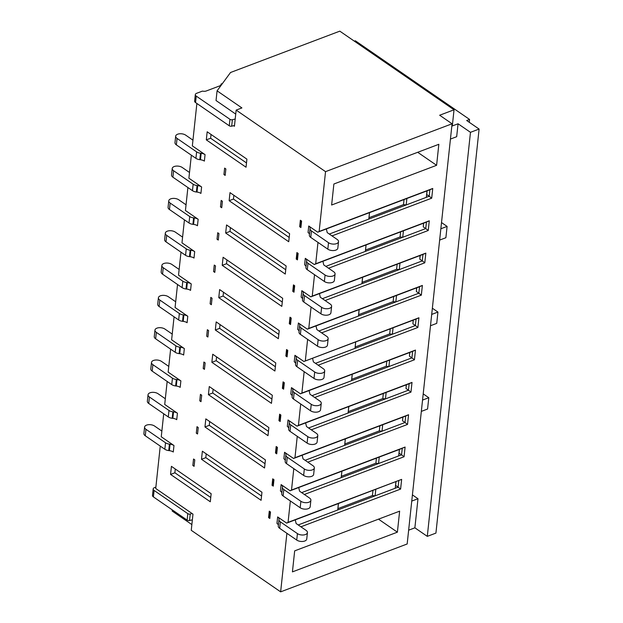 <?xml version="1.0" encoding="UTF-8"?>
<svg xmlns="http://www.w3.org/2000/svg" width="623" height="623" viewBox="0 0 623 623"><rect width="100%" height="100%" fill="white"/><g stroke="black" fill="none" stroke-linecap="round" stroke-linejoin="round"><path stroke-width="0.93" d="M318.182 365.187L417.885 327.464L418.921 317.769L303.915 361.504L294.928 355.312L294.235 361.776A5.724 2.998 -173.9 0 1 295.621 363.816M296.236 358.046L295.559 364.408A5.724 2.998 6.1 0 0 295.551 364.455A5.724 2.998 6.1 0 0 296.93 366.698L314.008 378.457A5.724 2.998 6.1 0 0 320.16 379.812A5.724 2.998 6.1 0 0 324.015 377.437L324.7 370.973A5.724 2.998 6.1 0 0 323.329 368.73L313.392 361.893L312.544 358.241L355.678 341.918L354.993 348.382L355.188 346.988L389.694 333.928L392.373 334.24L315.487 363.334M160.259 446.099L155.727 488.494L192.974 514.139L191.245 530.305L280.638 591.85L286.892 533.296M163.717 413.781L161.256 436.778L173.973 445.531A5.724 2.998 -173.9 0 0 170.079 444.199L169.386 450.663A5.724 2.998 -173.9 0 1 173.28 452.002L173.973 445.531M167.166 381.455L164.713 404.459L177.43 413.213A5.724 2.998 -173.9 0 0 173.529 411.873L172.836 418.337A5.724 2.998 -173.9 0 1 176.737 419.676L177.43 413.213M170.624 349.129L168.163 372.133L180.88 380.887A5.724 2.998 -173.9 0 0 176.987 379.555L176.293 386.019A5.724 2.998 -173.9 0 1 180.187 387.35L180.88 380.887M174.074 316.811L171.621 339.808L184.338 348.569A5.724 2.998 -173.9 0 0 180.436 347.229L179.751 353.693A5.724 2.998 -173.9 0 1 183.645 355.032L184.338 348.569M177.532 284.485L175.071 307.489L187.788 316.243A5.724 2.998 -173.9 0 0 183.894 314.911L183.201 321.375A5.724 2.998 -173.9 0 1 187.102 322.706L187.788 316.243M180.989 252.159L178.528 275.164L191.245 283.917A5.724 2.998 -173.9 0 0 187.344 282.585L186.659 289.049A5.724 2.998 -173.9 0 1 190.552 290.38L191.245 283.917M184.439 219.841L181.978 242.838L194.695 251.599A5.724 2.998 -173.9 0 0 190.802 250.259L190.108 256.723A5.724 2.998 -173.9 0 1 194.01 258.062L194.695 251.599M187.897 187.515L185.436 210.519L198.153 219.273A5.724 2.998 -173.9 0 0 194.259 217.941L193.566 224.405A5.724 2.998 -173.9 0 1 197.46 225.736L198.153 219.273M191.347 155.197L188.894 178.194L201.611 186.955A5.724 2.998 -173.9 0 0 197.709 185.615L197.016 192.079A5.724 2.998 -173.9 0 1 200.918 193.418L201.611 186.955M196.876 103.48L192.343 145.875L205.06 154.629A5.724 2.998 -173.9 0 0 201.167 153.289L200.474 159.761A5.724 2.998 -173.9 0 1 204.367 161.092L205.06 154.629M310.059 228.75L309.374 235.112A5.724 2.998 6.1 0 0 309.366 235.167A5.724 2.998 6.1 0 0 310.745 237.41L327.823 249.169L328.516 242.705L311.438 230.938A5.724 2.998 6.1 0 1 310.059 228.703A5.724 2.998 6.1 0 1 310.067 228.649L310.114 228.314A5.724 2.998 -173.9 0 0 310.122 228.259A5.724 2.998 -173.9 0 0 308.743 226.017L317.738 232.208L319.147 231.452L325.541 171.652L236.156 110.1L234.427 126.267L233.625 125.714L234.505 125.503M306.602 261.076L305.924 267.438A5.724 2.998 6.1 0 0 305.916 267.485A5.724 2.998 6.1 0 0 307.295 269.728L324.373 281.487L325.066 275.023L307.98 263.264A5.724 2.998 6.1 0 1 306.609 261.021A5.724 2.998 6.1 0 1 306.609 260.975L306.664 260.632A5.724 2.998 -173.9 0 0 306.664 260.585A5.724 2.998 -173.9 0 0 305.293 258.343L314.28 264.534L315.697 263.77L317.979 242.386M303.144 293.402L302.466 299.764A5.724 2.998 6.1 0 0 302.459 299.811A5.724 2.998 6.1 0 0 303.837 302.054L320.915 313.813L321.608 307.349L304.53 295.59A5.724 2.998 6.1 0 1 303.152 293.347A5.724 2.998 6.1 0 1 303.16 293.293L303.206 292.958A5.724 2.998 -173.9 0 0 303.214 292.903A5.724 2.998 -173.9 0 0 301.836 290.668L310.83 296.86L312.24 296.096L314.529 274.712M299.694 325.72L299.017 332.082A5.724 2.998 6.1 0 0 299.009 332.137A5.724 2.998 6.1 0 0 300.379 334.372L317.465 346.139L318.151 339.667L301.073 327.908A5.724 2.998 6.1 0 1 299.694 325.673A5.724 2.998 6.1 0 1 299.702 325.619L299.749 325.276A5.724 2.998 -173.9 0 0 299.756 325.229A5.724 2.998 -173.9 0 0 298.378 322.987L307.373 329.178L308.79 328.414L311.072 307.03M305.332 360.74L307.622 339.356M292.787 390.364L292.101 396.726A5.724 2.998 6.1 0 0 292.101 396.781A5.724 2.998 6.1 0 0 293.472 399.024L310.558 410.783L311.243 404.319L294.165 392.552A5.724 2.998 6.1 0 1 292.787 390.317A5.724 2.998 6.1 0 1 292.794 390.263L292.841 389.928A5.724 2.998 -173.9 0 0 292.849 389.873A5.724 2.998 -173.9 0 0 291.471 387.631L300.465 393.822L301.882 393.066L304.164 371.682M289.329 422.69L288.651 429.052A5.724 2.998 6.1 0 0 288.644 429.107A5.724 2.998 6.1 0 0 290.022 431.342L307.1 443.101L307.793 436.637L290.707 424.878A5.724 2.998 6.1 0 1 289.337 422.635A5.724 2.998 6.1 0 1 289.345 422.589L289.391 422.246A5.724 2.998 -173.9 0 0 289.391 422.199A5.724 2.998 -173.9 0 0 288.021 419.957L297.007 426.148L298.425 425.384L300.707 404M285.879 455.016L285.194 461.378A5.724 2.998 6.1 0 0 285.186 461.425A5.724 2.998 6.1 0 0 286.564 463.668L303.642 475.427L304.336 468.963L287.258 457.204A5.724 2.998 6.1 0 1 285.879 454.961A5.724 2.998 6.1 0 1 285.887 454.907L285.934 454.572A5.724 2.998 -173.9 0 0 285.941 454.517A5.724 2.998 -173.9 0 0 284.563 452.282L293.558 458.473L294.967 457.71L297.257 436.326M282.421 487.334L281.744 493.696A5.724 2.998 6.1 0 0 281.736 493.751A5.724 2.998 6.1 0 0 283.115 495.986L300.193 507.753L300.886 501.281L283.8 489.522A5.724 2.998 6.1 0 1 282.429 487.287A5.724 2.998 6.1 0 1 282.429 487.233L282.476 486.898A5.724 2.998 -173.9 0 0 282.484 486.843A5.724 2.998 -173.9 0 0 281.113 484.601L290.1 490.792L291.517 490.036L293.799 468.652M278.964 519.66L278.286 526.022A5.724 2.998 6.1 0 0 278.279 526.069A5.724 2.998 6.1 0 0 279.657 528.312L296.735 540.071L297.428 533.607L280.35 521.848A5.724 2.998 6.1 0 1 278.972 519.605A5.724 2.998 6.1 0 1 278.979 519.559L279.026 519.216A5.724 2.998 -173.9 0 0 279.034 519.169A5.724 2.998 -173.9 0 0 277.656 516.926L286.65 523.118L288.06 522.354L290.349 500.97M221.173 200.419L222.411 201.276L221.718 207.739L220.48 206.883L221.173 200.419M217.715 232.745L218.953 233.602L218.268 240.065L217.022 239.209L217.715 232.745M214.257 265.063L215.503 265.92L214.81 272.383L213.572 271.535L214.257 265.063M210.808 297.389L212.046 298.246L211.361 304.709L210.115 303.853L210.808 297.389M207.35 329.715L208.596 330.564L207.903 337.035L206.665 336.179L207.35 329.715M203.9 362.033L205.138 362.89L204.445 369.353L203.207 368.497L203.9 362.033M200.442 394.359L201.688 395.216L200.995 401.679L199.749 400.823L200.442 394.359M196.993 426.685L198.231 427.534L197.538 433.997L196.3 433.149L196.993 426.685M193.535 459.003L194.773 459.86L194.088 466.323L192.842 465.467L193.535 459.003M264.549 467.998L204.959 426.965L205.824 418.882L265.414 459.914L264.549 467.998M267.999 435.672L208.409 394.639L209.273 386.556L268.863 427.588L267.999 435.672M271.457 403.346L211.867 362.313L212.731 354.238L272.321 395.27L271.457 403.346M274.914 371.028L215.317 329.995L216.181 321.912L275.771 362.944L274.914 371.028M278.364 338.702L218.774 297.669L219.639 289.586L279.229 330.618L278.364 338.702M281.822 306.376L222.224 265.343L223.089 257.268L282.686 298.3L281.822 306.376M285.272 274.058L225.682 233.025L226.546 224.942L286.136 265.974L285.272 274.058M288.729 241.732L229.139 200.699L230.004 192.624L289.594 233.656L288.729 241.732M210.294 501.772L170.562 474.415L171.426 466.339L211.15 493.689L210.294 501.772M206.314 139.871L207.179 131.796L246.903 159.145L246.046 167.229L206.314 139.871L210.629 138.244L246.498 162.946M261.092 500.316L201.502 459.283L202.366 451.208L261.956 492.24L261.092 500.316M269.814 518.468L268.575 517.612L269.268 511.148L270.507 512.005L269.814 518.468A1.908 0.997 -173.9 0 1 269.354 517.721L270.008 511.662M273.271 486.142L272.033 485.294L272.718 478.83L273.964 479.679L273.271 486.142A1.908 0.997 -173.9 0 1 272.812 485.403L273.458 479.336M276.729 453.824L275.483 452.968L276.176 446.504L277.414 447.361L276.729 453.824A1.908 0.997 -173.9 0 1 276.269 453.077L276.916 447.01M280.179 421.498L278.94 420.642L279.626 414.178L280.872 415.035L280.179 421.498A1.908 0.997 -173.9 0 1 279.719 420.751L280.366 414.692M283.636 389.18L282.39 388.324L283.083 381.86L284.322 382.709L283.636 389.18A1.908 0.997 -173.9 0 1 283.177 388.433L283.823 382.366M287.086 356.854L285.848 355.998L286.541 349.534L287.779 350.391L287.086 356.854A1.908 0.997 -173.9 0 1 286.627 356.107L287.281 350.04M290.544 324.528L289.298 323.68L289.991 317.208L291.237 318.065L290.544 324.528A1.908 0.997 -173.9 0 1 290.084 323.781L290.731 317.722M293.994 292.21L292.755 291.354L293.449 284.89L294.687 285.747L293.994 292.21A1.908 0.997 -173.9 0 1 293.542 291.463L294.188 285.396M297.451 259.884L296.213 259.028L296.898 252.564L298.144 253.421L297.451 259.884A1.908 0.997 -173.9 0 1 296.992 259.137L297.638 253.078M300.909 227.559L299.663 226.71L300.356 220.246L301.594 221.095L300.909 227.559A1.908 0.997 -173.9 0 1 300.45 226.819L301.096 220.752M224.623 168.101L225.869 168.95L225.176 175.413L223.93 174.565L224.623 168.101M427.012 190.872L429.886 189.781L429.2 196.245L426.716 194.54L426.319 197.335L427.012 190.872L369.501 212.63L368.808 219.094L369.003 217.692L403.509 204.64L406.196 204.951L329.302 234.038M426.716 194.54L427.113 190.833M331.997 235.891L431.708 198.176L429.2 196.245L406.196 204.951L406.881 198.488M300.488 226.39L299.663 226.71M225.222 175.008A1.908 0.997 -173.9 0 1 223.93 174.565M431.708 198.176L432.744 188.473L429.886 189.781M317.738 232.208L369.501 212.63M432.744 188.473L319.147 231.452M403.509 204.64L404.054 199.555M369.003 217.692L369.548 212.607M300.909 526.801L400.612 489.078L401.648 479.383L288.06 522.354M304.359 494.475L404.07 456.76L405.106 447.057L291.517 490.036M307.817 462.157L407.528 424.434L408.563 414.739L294.967 457.71M311.274 429.831L410.978 392.108L412.013 382.413L298.425 425.384M314.724 397.505L414.435 359.79L415.471 350.087L301.882 393.066M321.632 332.861L421.343 295.138L422.378 285.443L308.79 328.414M325.089 300.543L424.793 262.82L425.836 253.125L312.24 296.096M328.539 268.217L428.25 230.494L429.286 220.799L315.697 263.77M325.541 171.652L452.072 123.782L439.659 115.232L454.035 109.796L452.306 125.955L458.061 123.782L470.474 132.325L427.292 536.364L414.879 527.821L408.641 530.181M280.638 591.85L407.169 543.98L452.072 123.782M397.388 532.174L292.428 571.883L294.671 550.872L399.639 511.164L397.388 532.174L378.496 519.161M331.631 205.014L333.881 184.003L438.841 144.295L436.598 165.305L331.631 205.014M298.215 524.948L337.721 509.996L337.915 508.602L372.422 495.542L375.101 495.853L337.721 509.996L338.414 503.532L401.648 479.383M375.794 489.39L375.101 495.853L395.231 488.237L395.924 481.774M400.612 489.078L398.113 487.155L395.231 488.237L396.026 481.743M297.428 533.607A5.724 2.998 6.1 0 0 303.58 534.962A5.724 2.998 6.1 0 0 307.435 532.587A5.724 2.998 6.1 0 0 306.057 530.344L296.12 523.507L295.271 519.855L338.414 503.532M277.656 516.926L276.962 523.39A5.724 2.998 -173.9 0 1 278.349 525.43M296.735 540.071A5.724 2.998 6.1 0 0 302.887 541.434A5.724 2.998 6.1 0 0 306.742 539.051L307.435 532.587M286.65 523.118L295.271 519.855M398.798 480.691L398.113 487.155L395.628 485.442M269.401 517.3L268.575 517.612M194.127 465.911A1.908 0.997 -173.9 0 1 192.842 465.467M372.422 495.542L372.967 490.465M337.915 508.602L338.46 503.516M192.959 140.159L185.685 135.144A5.724 2.998 6.1 0 0 179.533 133.789A5.724 2.998 6.1 0 0 175.678 136.172L174.985 142.636A5.724 2.998 6.1 0 0 176.364 144.879L195.926 158.343A5.724 2.998 6.1 0 0 199.819 159.683L200.474 159.761M189.501 172.478L182.228 167.47A5.724 2.998 6.1 0 0 176.075 166.115A5.724 2.998 6.1 0 0 172.221 168.498L171.535 174.962A5.724 2.998 6.1 0 0 172.906 177.197L192.468 190.669L193.161 184.206A5.724 2.998 6.1 0 0 197.063 185.537L197.709 185.615M193.161 184.206L173.599 170.733L172.906 177.197M172.221 168.498A5.724 2.998 6.1 0 0 173.599 170.733M192.468 190.669A5.724 2.998 6.1 0 0 196.37 192.001L197.016 192.079M186.043 204.803L178.77 199.796A5.724 2.998 6.1 0 0 172.626 198.433A5.724 2.998 6.1 0 0 168.771 200.816L168.078 207.28A5.724 2.998 6.1 0 0 169.456 209.523L189.018 222.995L189.711 216.524A5.724 2.998 6.1 0 0 193.605 217.863L194.259 217.941M189.711 216.524L170.149 203.059L169.456 209.523M168.771 200.816A5.724 2.998 6.1 0 0 170.149 203.059M189.018 222.995A5.724 2.998 6.1 0 0 192.912 224.327L193.566 224.405M182.594 237.122L175.32 232.114A5.724 2.998 6.1 0 0 169.168 230.759A5.724 2.998 6.1 0 0 165.313 233.142L164.628 239.606A5.724 2.998 6.1 0 0 165.998 241.849L185.561 255.313L186.254 248.85A5.724 2.998 6.1 0 0 190.147 250.189L190.802 250.259M186.254 248.85L166.691 235.377L165.998 241.849M165.313 233.142A5.724 2.998 6.1 0 0 166.691 235.377M185.561 255.313A5.724 2.998 6.1 0 0 189.462 256.653L190.108 256.723M179.136 269.447L171.862 264.44A5.724 2.998 6.1 0 0 165.71 263.085A5.724 2.998 6.1 0 0 161.863 265.46L161.17 271.932A5.724 2.998 6.1 0 0 162.548 274.167L182.111 287.639L182.796 281.175A5.724 2.998 6.1 0 0 186.698 282.507L187.344 282.585M182.796 281.175L163.234 267.703L162.548 274.167M161.863 265.46A5.724 2.998 6.1 0 0 163.234 267.703M182.111 287.639A5.724 2.998 6.1 0 0 186.004 288.971L186.659 289.049M175.686 301.773L168.412 296.766A5.724 2.998 6.1 0 0 162.26 295.403A5.724 2.998 6.1 0 0 158.406 297.786L157.712 304.25A5.724 2.998 6.1 0 0 159.091 306.493L178.653 319.957L179.346 313.494A5.724 2.998 6.1 0 0 183.24 314.833L183.894 314.911M179.346 313.494L159.784 300.029L159.091 306.493M158.406 297.786A5.724 2.998 6.1 0 0 159.784 300.029M178.653 319.957A5.724 2.998 6.1 0 0 182.555 321.297L183.201 321.375M172.228 334.092L164.955 329.084A5.724 2.998 6.1 0 0 158.803 327.729A5.724 2.998 6.1 0 0 154.956 330.112L154.263 336.576A5.724 2.998 6.1 0 0 155.641 338.811L175.203 352.283L175.888 345.82A5.724 2.998 6.1 0 0 179.79 347.151L180.436 347.229M175.888 345.82L156.326 332.347L155.641 338.811M154.956 330.112A5.724 2.998 6.1 0 0 156.326 332.347M175.203 352.283A5.724 2.998 6.1 0 0 179.097 353.623L179.751 353.693M168.778 366.417L161.505 361.41A5.724 2.998 6.1 0 0 155.353 360.047A5.724 2.998 6.1 0 0 151.498 362.43L150.805 368.894A5.724 2.998 6.1 0 0 152.183 371.137L171.746 384.609L172.439 378.145A5.724 2.998 6.1 0 0 176.332 379.477L176.987 379.555M172.439 378.145L152.876 364.673L152.183 371.137M151.498 362.43A5.724 2.998 6.1 0 0 152.876 364.673M171.746 384.609A5.724 2.998 6.1 0 0 175.639 385.941L176.293 386.019M165.321 398.743L158.047 393.728A5.724 2.998 6.1 0 0 151.895 392.373A5.724 2.998 6.1 0 0 148.04 394.756L147.355 401.22A5.724 2.998 6.1 0 0 148.726 403.463L168.288 416.927L168.981 410.464A5.724 2.998 6.1 0 0 172.883 411.803L173.529 411.873M168.981 410.464L149.419 396.999L148.726 403.463M148.04 394.756A5.724 2.998 6.1 0 0 149.419 396.999M168.288 416.927A5.724 2.998 6.1 0 0 172.189 418.267L172.836 418.337M161.863 431.061L154.59 426.054A5.724 2.998 6.1 0 0 148.445 424.699A5.724 2.998 6.1 0 0 144.591 427.074L143.897 433.546A5.724 2.998 6.1 0 0 145.276 435.781L164.838 449.253L165.531 442.789A5.724 2.998 6.1 0 0 169.425 444.121L170.079 444.199M165.531 442.789L145.969 429.317L145.276 435.781M144.591 427.074A5.724 2.998 6.1 0 0 145.969 429.317M164.838 449.253A5.724 2.998 6.1 0 0 168.732 450.585L169.386 450.663M354.355 41.157L355.344 40.783L469.563 119.429L466.689 120.519L479.103 129.062L470.474 132.325M454.035 109.796L339.815 31.15L230.541 72.494L217.077 90.833L216.041 100.529L235.728 114.087M235.198 119.04L232.371 119.709A1.908 0.997 -173.9 0 1 229.957 119.312L196.237 96.098A3.816 1.994 -173.9 0 1 195.318 94.603A3.816 1.994 -173.9 0 1 196.627 93.302L202.382 91.122L203.495 91.254A3.816 1.994 6.1 0 0 206.252 90.981L219.685 85.904A3.816 1.994 6.1 0 0 220.994 84.635L221.072 84.05L222.427 83.544M192.172 513.586L190.225 514.045A1.908 0.997 -173.9 0 1 187.811 513.656L154.091 490.441A3.816 1.994 -173.9 0 1 153.18 488.946A3.816 1.994 -173.9 0 1 154.488 487.638L155.875 487.116M192.367 519.839L189.532 520.517A1.908 0.997 -173.9 0 1 187.126 520.119L153.406 496.905A3.816 1.994 -173.9 0 1 152.487 495.41L153.18 488.946M191.861 524.589L172.166 511.031L172.291 509.902M479.103 129.062L435.921 533.101L427.292 536.364M439.643 240.081L445.881 237.721L447.096 226.406L440.85 228.766M441.512 222.567L447.096 226.406M281.113 484.601L280.42 491.064A5.724 2.998 -173.9 0 1 281.806 493.105M300.193 507.753A5.724 2.998 6.1 0 0 306.345 509.108A5.724 2.998 6.1 0 0 310.192 506.725L310.885 500.261A5.724 2.998 6.1 0 0 309.506 498.018L299.577 491.181L298.729 487.529L341.863 471.214L341.17 477.677L341.373 476.276L375.879 463.224L378.558 463.535L301.664 492.622M341.863 471.214L379.251 457.072L378.558 463.535L398.689 455.919L399.382 449.456L405.106 447.057M404.07 456.76L401.562 454.829L398.689 455.919L399.475 449.417M300.886 501.281A5.724 2.998 6.1 0 0 307.03 502.644A5.724 2.998 6.1 0 0 310.885 500.261M290.1 490.792L298.729 487.529M379.251 457.072L399.382 449.456M402.256 448.365L401.562 454.829L399.078 453.123M272.858 484.974L272.033 485.294M197.584 433.592A1.908 0.997 -173.9 0 1 196.3 433.149M375.879 463.224L376.424 458.139M341.373 476.276L341.91 471.19M402.536 420.798L402.832 417.13L405.705 416.039L405.02 422.503L402.536 420.798L402.933 417.091M407.528 424.434L405.02 422.503L344.628 445.352L344.823 443.958L379.329 430.898L382.016 431.209L382.701 424.746L402.832 417.13M276.308 452.656L275.483 452.968M201.034 401.267A1.908 0.997 -173.9 0 1 199.749 400.823M305.122 460.296L344.628 445.352L345.321 438.888L382.701 424.746M304.336 468.963A5.724 2.998 6.1 0 0 310.488 470.318A5.724 2.998 6.1 0 0 314.342 467.935A5.724 2.998 6.1 0 0 312.964 465.7L303.035 458.863L302.186 455.211L345.321 438.888M284.563 452.282L283.87 458.746A5.724 2.998 -173.9 0 1 285.256 460.779M303.642 475.427A5.724 2.998 6.1 0 0 309.795 476.782A5.724 2.998 6.1 0 0 313.649 474.407L314.342 467.935M293.558 458.473L302.186 455.211M408.563 414.739L405.705 416.039M379.329 430.898L379.874 425.813M344.823 443.958L345.368 438.872M405.986 388.472L406.289 384.804L409.163 383.721L408.47 390.185L405.986 388.472L406.383 384.773M410.978 392.108L408.47 390.185L348.086 413.033L348.28 411.632L382.787 398.58L385.466 398.884L386.159 392.42L406.289 384.804M279.766 420.33L278.94 420.642M204.492 368.941A1.908 0.997 -173.9 0 1 203.207 368.497M308.58 427.978L348.086 413.033L348.771 406.562L386.159 392.42M307.793 436.637A5.724 2.998 6.1 0 0 313.937 438A5.724 2.998 6.1 0 0 317.792 435.617A5.724 2.998 6.1 0 0 316.422 433.374L306.485 426.537L305.636 422.885L348.771 406.562M288.021 419.957L287.328 426.42A5.724 2.998 -173.9 0 1 288.714 428.46M307.1 443.101A5.724 2.998 6.1 0 0 313.252 444.464A5.724 2.998 6.1 0 0 317.107 442.081L317.792 435.617M297.007 426.148L305.636 422.885M412.013 382.413L409.163 383.721M382.787 398.58L383.332 393.495M348.28 411.632L348.825 406.546M409.443 356.154L409.739 352.486L412.621 351.395L411.928 357.859L409.443 356.154L409.841 352.447M414.435 359.79L411.928 357.859L351.536 380.708L351.73 379.306L386.244 366.254L388.923 366.565L389.609 360.102L409.739 352.486M283.224 388.012L282.39 388.324M207.95 336.622A1.908 0.997 -173.9 0 1 206.665 336.179M312.03 395.652L351.536 380.708L352.229 374.244L389.609 360.102M311.243 404.319A5.724 2.998 6.1 0 0 317.395 405.674A5.724 2.998 6.1 0 0 321.25 403.291A5.724 2.998 6.1 0 0 319.872 401.056L309.942 394.211L309.094 390.559L352.229 374.244M291.471 387.631L290.785 394.102A5.724 2.998 -173.9 0 1 292.164 396.135M310.558 410.783A5.724 2.998 6.1 0 0 316.702 412.138A5.724 2.998 6.1 0 0 320.557 409.755L321.25 403.291M300.465 393.822L309.094 390.559M415.471 350.087L412.621 351.395M386.244 366.254L386.782 361.169M351.73 379.306L352.275 374.221M412.901 323.828L413.197 320.16L416.071 319.069L415.377 325.541L412.901 323.828L413.29 320.121M417.885 327.464L415.377 325.541L392.373 334.24L393.066 327.776L413.197 320.16M286.673 355.686L285.848 355.998M211.399 304.297A1.908 0.997 -173.9 0 1 210.115 303.853M314.008 378.457L314.701 371.993A5.724 2.998 6.1 0 0 320.853 373.348A5.724 2.998 6.1 0 0 324.7 370.973M303.915 361.504L312.544 358.241M314.701 371.993L297.623 360.234L296.93 366.698M294.928 355.312A5.724 2.998 -173.9 0 1 296.307 357.547A5.724 2.998 -173.9 0 1 296.299 357.602L296.252 357.945A5.724 2.998 6.1 0 0 296.244 357.991A5.724 2.998 6.1 0 0 297.623 360.234M418.921 317.769L416.071 319.069M355.678 341.918L393.066 327.776M389.694 333.928L390.239 328.843M355.188 346.988L355.733 341.902M416.351 291.502L416.647 287.842L419.528 286.751L418.835 293.215L416.351 291.502L416.748 287.803M421.343 295.138L418.835 293.215L358.443 316.063L358.638 314.662L393.152 301.61L395.831 301.921L396.524 295.45L416.647 287.842M290.131 323.36L289.298 323.68M214.857 271.978A1.908 0.997 -173.9 0 1 213.572 271.535M318.937 331.008L358.443 316.063L359.136 309.6L396.524 295.45M318.151 339.667A5.724 2.998 6.1 0 0 324.303 341.03A5.724 2.998 6.1 0 0 328.157 338.647A5.724 2.998 6.1 0 0 326.779 336.404L316.85 329.567L316.001 325.915L359.136 309.6M298.378 322.987L297.693 329.45A5.724 2.998 -173.9 0 1 299.079 331.491M317.465 346.139A5.724 2.998 6.1 0 0 323.61 347.494A5.724 2.998 6.1 0 0 327.464 345.111L328.157 338.647M307.373 329.178L316.001 325.915M422.378 285.443L419.528 286.751M393.152 301.61L393.697 296.525M358.638 314.662L359.183 309.576M419.809 259.184L420.104 255.516L422.978 254.425L422.293 260.889L419.809 259.184L420.206 255.477M424.793 262.82L422.293 260.889L361.901 283.738L362.095 282.336L396.602 269.284L399.281 269.595L399.974 263.132L420.104 255.516M293.581 291.042L292.755 291.354M218.307 239.653A1.908 0.997 -173.9 0 1 217.022 239.209M322.395 298.682L361.901 283.738L362.594 277.274L399.974 263.132M321.608 307.349A5.724 2.998 6.1 0 0 327.76 308.704A5.724 2.998 6.1 0 0 331.615 306.321A5.724 2.998 6.1 0 0 330.237 304.086L320.3 297.249L319.451 293.589L362.594 277.274M301.836 290.668L301.143 297.132A5.724 2.998 -173.9 0 1 302.529 299.165M320.915 313.813A5.724 2.998 6.1 0 0 327.067 315.168A5.724 2.998 6.1 0 0 330.922 312.785L331.615 306.321M310.83 296.86L319.451 293.589M425.836 253.125L422.978 254.425M396.602 269.284L397.147 264.199M362.095 282.336L362.641 277.258M423.258 226.858L423.562 223.19L426.436 222.107L425.743 228.571L423.258 226.858L423.656 223.159M428.25 230.494L425.743 228.571L365.351 251.412L365.553 250.018L400.059 236.958L402.738 237.27L403.431 230.806L423.562 223.19M297.039 258.716L296.213 259.028M221.765 207.327A1.908 0.997 -173.9 0 1 220.48 206.883M325.845 266.364L365.351 251.412L366.044 244.948L403.431 230.806M325.066 275.023A5.724 2.998 6.1 0 0 331.21 276.378A5.724 2.998 6.1 0 0 335.065 274.003A5.724 2.998 6.1 0 0 333.687 271.76L323.758 264.923L322.909 261.271L366.044 244.948M305.293 258.343L304.6 264.806A5.724 2.998 -173.9 0 1 305.986 266.846M324.373 281.487A5.724 2.998 6.1 0 0 330.525 282.85A5.724 2.998 6.1 0 0 334.372 280.467L335.065 274.003M314.28 264.534L322.909 261.271M429.286 220.799L426.436 222.107M400.059 236.958L400.605 231.881M365.553 250.018L366.09 244.932M308.743 226.017L308.05 232.48A5.724 2.998 -173.9 0 1 309.436 234.521M327.823 249.169A5.724 2.998 6.1 0 0 333.975 250.524A5.724 2.998 6.1 0 0 337.83 248.141L338.523 241.677A5.724 2.998 6.1 0 0 337.144 239.434L327.215 232.597L326.366 228.945M328.516 242.705A5.724 2.998 6.1 0 0 334.668 244.06A5.724 2.998 6.1 0 0 338.523 241.677M421.335 411.39L427.573 409.031L428.788 397.715L422.542 400.075M430.493 325.736L436.731 323.376L437.938 312.061L431.7 314.42M432.362 308.221L437.938 312.061M450.437 139.069L456.675 136.71L458.061 123.782M414.879 527.821L417.986 498.727L411.748 501.087M412.41 494.888L417.986 498.727M428.788 397.715L423.204 393.876M236.156 110.1L241.903 107.927L217.077 90.833M233.625 125.714L231.678 126.173A1.908 0.997 -173.9 0 1 229.264 125.784L195.544 102.561A3.816 1.994 -173.9 0 1 194.633 101.066L195.318 94.603M469.563 119.429L469.259 122.287M195.926 158.343L196.619 151.88A5.724 2.998 6.1 0 0 200.513 153.219L201.167 153.289M196.619 151.88L177.057 138.415L176.364 144.879M175.678 136.172A5.724 2.998 6.1 0 0 177.057 138.415M417.698 152.292L436.598 165.305M209.678 421.537L209.273 425.33L204.959 426.965M209.273 425.33L265.009 463.707M213.128 389.211L212.723 393.004L208.409 394.639M212.723 393.004L268.458 431.381M216.586 356.893L216.181 360.686L211.867 362.313M216.181 360.686L271.916 399.063M220.036 324.567L219.631 328.36L215.317 329.995M219.631 328.36L275.366 366.737M223.493 292.242L223.089 296.042L218.774 297.669M223.089 296.042L278.824 334.419M226.943 259.923L226.538 263.716L222.224 265.343M226.538 263.716L282.281 302.093M230.401 227.597L229.996 231.39L225.682 233.025M229.996 231.39L285.731 269.767M233.859 195.272L233.454 199.072L229.139 200.699M233.454 199.072L289.189 237.449M175.281 468.994L174.876 472.787L170.562 474.415M174.876 472.787L210.745 497.489M211.033 134.451L210.629 138.244M206.221 453.856L205.816 457.656L201.502 459.283M205.816 457.656L261.551 496.033M190.225 514.045L189.532 520.517M154.091 490.441L153.406 496.905M187.126 520.119L187.811 513.656M172.883 411.803L172.189 418.267M176.332 379.477L175.639 385.941M179.79 347.151L179.097 353.623M183.24 314.833L182.555 321.297M186.698 282.507L186.004 288.971M190.147 250.189L189.462 256.653M193.605 217.863L192.912 224.327M197.063 185.537L196.37 192.001M307.98 263.264L307.295 269.728M304.53 295.59L303.837 302.054M301.073 327.908L300.379 334.372M294.165 392.552L293.472 399.024M290.707 424.878L290.022 431.342M287.258 457.204L286.564 463.668M283.8 489.522L283.115 495.986M311.438 230.938L310.745 237.41M232.371 119.709L231.678 126.173M196.237 96.098L195.544 102.561M229.264 125.784L229.957 119.312M200.513 153.219L199.819 159.683M169.425 444.121L168.732 450.585M280.35 521.848L279.657 528.312M306.609 261.021L305.916 267.485M303.152 293.347L302.459 299.811M299.694 325.673L299.009 332.137M296.244 357.991L295.551 364.455M292.787 390.317L292.101 396.781M289.337 422.635L288.644 429.107M285.879 454.961L285.186 461.425M282.429 487.287L281.736 493.751M310.059 228.703L309.366 235.167M278.972 519.605L278.279 526.069"/></g></svg>
